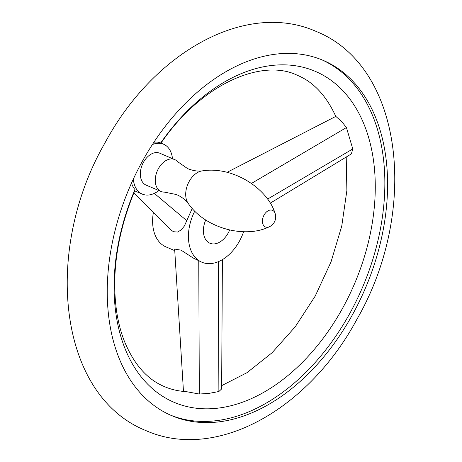 <?xml version="1.0" encoding="UTF-8"?>
<svg xmlns="http://www.w3.org/2000/svg" width="462" height="462" viewBox="0 0 462 462"><rect width="100%" height="100%" fill="white"/><g stroke="black" fill="none" stroke-linecap="round" stroke-linejoin="round"><path stroke-width="0.69" d="M227.015 172.343L335.816 116.395L341.764 121.633L346.431 127.552L352.789 148.955L351.363 153.921L270.241 203.165M221.621 388.94L218.884 391.522L209.107 393.364L199.324 394.034L186.209 391.632C178.465 391.181 171.263 389.53 164.605 386.677C147.239 379.521 133.778 364.218 124.209 340.765C120.842 332.074 118.347 322.499 116.719 312.041C111.192 273.758 117.256 233.177 134.916 190.309L134.979 189.564A179.92 119.45 113.1 0 0 165.835 398.221A179.92 119.45 113.1 0 0 342.613 308.194A179.92 119.45 113.1 0 0 338.138 86.094A179.92 119.45 113.1 0 0 160.695 142.983L163.571 144.208A27.125 18.006 113.1 0 0 152.379 144.571A193.11 128.211 -66.9 0 1 323.181 60.372A193.11 128.211 -66.9 0 1 352.535 314.593A193.11 128.211 -66.9 0 1 171.656 415.633A193.11 128.211 -66.9 0 1 133.339 179.065A27.125 18.006 113.1 0 0 142.29 194.104A27.125 18.006 113.1 0 0 158.847 190.552M134.979 189.564A27.125 18.006 -66.9 0 1 131.531 183.027M153.927 142.204A27.125 18.006 -66.9 0 1 160.695 142.983M172.47 158.622A27.125 18.006 113.1 0 0 163.571 144.208M170.293 415.038A193.11 128.211 113.1 0 0 349.798 313.427A193.11 128.211 113.1 0 0 321.806 59.8M174.665 159.557L159.742 153.193A17.36 11.527 113.1 0 0 143.48 162.272A17.36 11.527 113.1 0 0 146.119 185.123L161.047 191.487A17.36 11.527 113.1 0 0 164.374 192.117L176.542 194.56C181.814 196.985 185.753 200 188.352 203.603A19.086 12.67 113.1 0 1 189.16 181.474A19.086 12.67 113.1 0 1 202.31 170.876C197.909 171.494 193.012 170.744 187.607 168.613L177.42 161.521A17.36 11.527 113.1 0 0 174.665 159.557A17.36 11.527 113.1 0 0 158.408 168.642A17.36 11.527 113.1 0 0 161.047 191.487M192.25 208.374L184.367 226.022L181.266 229.885L177.639 232.028L173.493 231.739L170.674 229.77L133.83 192.897M153.384 212.462A40.142 26.652 113.1 0 0 162.474 244.912A40.142 26.652 113.1 0 0 166.002 246.916L174.752 250.647M183.472 391.424L174.653 249.082L181.116 250.173L193.18 258.004L201.819 262.197A40.142 26.652 -66.9 0 1 198.29 260.187A40.142 26.652 -66.9 0 1 194.808 211.059M229.62 230.053A19.525 12.965 -66.9 0 1 228.199 233.015A19.525 12.965 -66.9 0 1 209.904 243.231A19.525 12.965 -66.9 0 1 205.752 219.929M243.613 231.751A40.142 26.652 -66.9 0 1 201.819 262.197M133.339 179.065A193.11 128.211 -66.9 0 1 142.302 161.411A193.11 128.211 -66.9 0 1 152.379 144.571M269.358 226.755A10.851 10.851 0 0 0 275.086 213.317A9.038 6 113.1 0 0 264.05 215.067A9.038 6 113.1 0 0 263.069 224.532A9.038 6 113.1 0 0 269.358 226.755C245.195 238.779 205.353 228.482 188.352 203.603M186.833 220.732L154.32 193.376M251.507 183.408L346.431 127.552M267.544 199.11L352.789 148.955M198.764 260.891L199.324 394.034M218.341 261.677L218.884 391.522M160.903 143.243C201.952 83.016 262.745 58.183 297.395 75.323C313.484 81.97 326.299 95.692 335.834 116.488M221.662 385.649L247.037 372.667L272.078 352.749L295.241 326.784L315.223 296.055L331.04 261.85L341.759 226.062L346.875 190.511L346.217 157.057M134.685 190.864L142.29 194.104M145.876 430.584C217.204 462.052 309.344 408.217 357.011 319.127C418.664 212.202 404.666 67.077 316.123 31.416C244.796 -0.052 152.656 53.783 104.99 142.874C43.336 249.798 57.334 394.923 145.876 430.584M202.31 170.876C232.034 165.933 267.042 187.555 275.086 213.317M221.639 389.16L222.401 259.627"/></g></svg>
